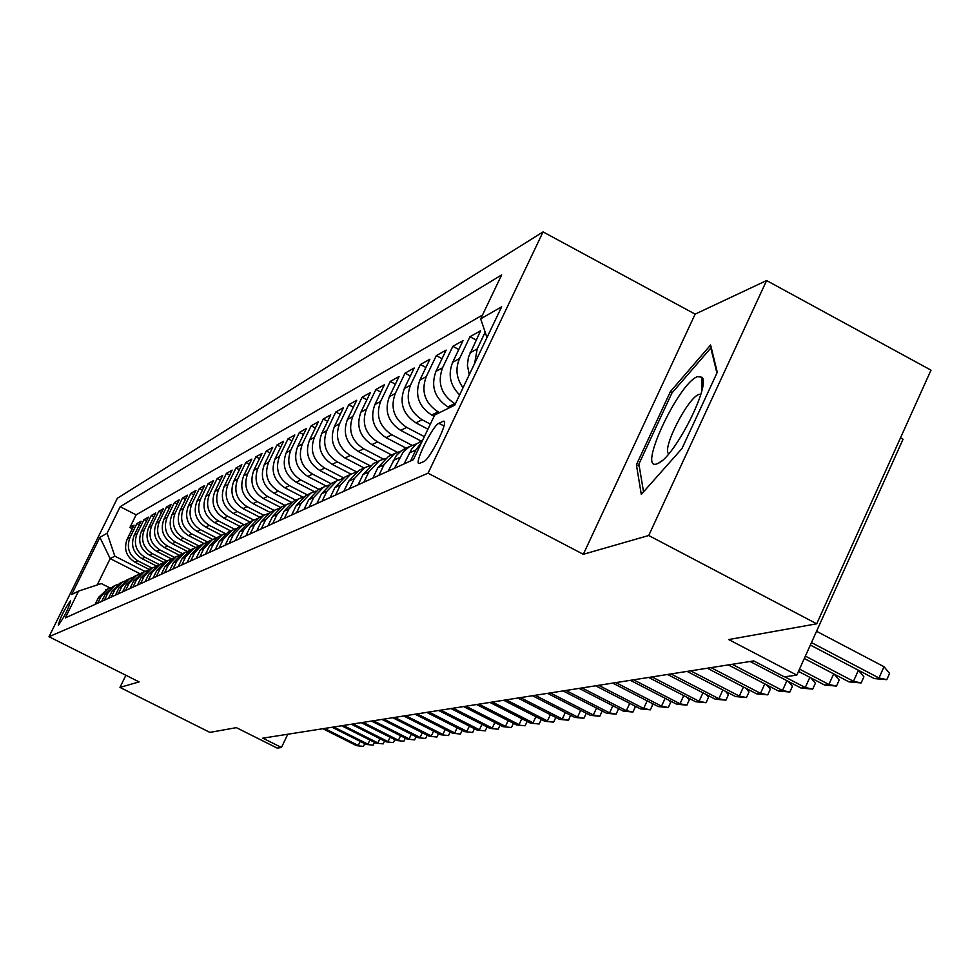 <?xml version="1.0" encoding="UTF-8"?>
<svg xmlns="http://www.w3.org/2000/svg" width="980" height="980" viewBox="0 0 980 980"><rect width="100%" height="100%" fill="white"/><g stroke="black" fill="none" stroke-linecap="round" stroke-linejoin="round"><path stroke-width="1.47" d="M58.42 625.179C64.57 616.567 68.625 608.445 70.56 600.838L70.413 600.875C64.264 609.523 60.221 617.633 58.298 625.216L58.42 625.179M543.067 231.905L117.355 498.257L49 636.731L428.064 473.181L543.067 231.905L695.139 314.127L583.321 554.288L648.723 535.509L766.605 280.55L695.139 314.127M766.605 280.55L931 370.158L816.708 623.807L728.691 639.56L796.814 675.11L903.058 439.236L900.498 437.852M125.893 675.269L119.964 687.397L209.904 732.391L236.376 727.65L277.168 748.095L281.456 747.495L287.789 734.228M648.723 535.509L816.708 623.807M469.261 374.715L467.411 365.221L468.391 357.296L480.58 330.774L469.971 336.728L476.158 340.023M459.632 394.903C450.102 385.397 447.787 374.532 452.674 362.282L463.038 340.624L452.821 346.344L458.787 349.517M449.465 407.741L447.946 406.933C434.581 398.113 430.588 386.255 435.965 371.359L446.145 350.093L436.308 355.618L442.041 358.656M434.079 416.329L431.629 415.03C418.497 406.382 414.577 394.744 419.857 380.105L429.877 359.219L420.396 364.548L425.92 367.463M427.942 429.166L415.888 422.846C402.988 414.356 399.13 402.915 404.336 388.546L414.185 368.027L405.046 373.16L410.375 375.965M421.118 441.061L400.71 430.379C388.019 422.037 384.234 410.804 389.354 396.68L399.056 376.516L390.224 381.465L395.369 384.172M406.124 448.142L386.059 437.644C373.576 429.461 369.852 418.423 374.899 404.544L384.442 384.711L375.916 389.489L380.877 392.11M391.645 454.977L371.898 444.663C359.623 436.627 355.973 425.773 360.934 412.127L370.33 392.625L362.098 397.255L366.888 399.767M377.655 461.58L358.227 451.449C346.136 443.548 342.547 432.891 347.435 419.452L356.696 400.281L348.733 404.752L353.363 407.178M364.119 467.975L344.997 458.015C333.102 450.249 329.562 439.763 334.388 426.545L343.502 407.68L335.797 412.004L340.281 414.344M350.999 474.136L332.196 464.361C320.485 456.729 317.005 446.415 321.759 433.405L330.738 414.834L323.277 419.024L327.626 421.29M338.308 480.127L319.811 470.51C308.284 463.001 304.854 452.846 309.533 440.057L318.39 421.768L311.162 425.822L315.364 428.015M326.083 485.945L307.806 476.464C296.45 469.077 293.081 459.081 297.7 446.488L306.421 428.481L299.415 432.413L303.494 434.532M314.298 491.617L296.18 482.234C284.996 474.969 281.677 465.132 286.221 452.723L294.821 434.985L288.034 438.795L291.979 440.853M302.943 497.154L284.898 487.832C273.886 480.678 270.615 470.988 275.098 458.763L283.575 441.294L276.997 444.994L280.819 446.978M291.697 502.409L273.971 493.259C263.106 486.215 259.884 476.672 264.306 464.63L272.673 447.419L266.291 450.996L270.002 452.919M280.697 507.469L263.351 498.526C252.644 491.58 249.471 482.185 253.832 470.314L262.089 453.348L255.89 456.827L259.492 458.701M270.051 512.393L253.048 503.634C242.489 496.799 239.365 487.538 243.677 475.839L251.811 459.118L245.796 462.499L249.288 464.312M259.798 517.22L243.04 508.596C232.628 501.87 229.541 492.732 233.804 481.205L241.84 464.716L235.984 467.999L239.377 469.751M249.839 521.923L233.314 513.422C223.048 506.795 220.01 497.791 224.2 486.411L232.138 470.155L226.441 473.352L229.749 475.055M240.174 526.481L223.869 518.114C213.726 511.572 210.737 502.703 214.877 491.482L222.705 475.447L217.18 478.546L220.39 480.2M230.766 530.927L214.669 522.671C204.673 516.227 201.721 507.469 205.812 496.407L213.542 480.592L208.152 483.606L211.276 485.223M221.615 535.252L205.727 527.105C195.865 520.76 192.95 512.124 196.98 501.197L204.624 485.59L199.381 488.53L202.419 490.098M212.685 539.441L197.029 531.43C187.29 525.158 184.411 516.644 188.405 505.864L195.939 490.466L190.843 493.32L193.795 494.839M203.999 543.533L188.552 535.631C178.936 529.445 176.094 521.042 180.038 510.409L187.486 495.206L182.525 497.987L185.404 499.469M195.571 547.526L180.296 539.723C170.802 533.622 168.009 525.329 171.904 514.831L179.254 499.825L174.416 502.544L177.221 503.977M187.4 551.434L172.26 543.716C162.888 537.702 160.12 529.506 163.966 519.143L171.231 504.32L166.526 506.966L169.258 508.363M179.463 555.268L164.432 547.6C155.159 541.658 152.439 533.573 156.237 523.345L163.415 508.706L158.821 511.291L161.492 512.65M171.684 558.98L156.788 551.397C147.637 545.529 144.942 537.542 148.703 527.436L155.796 512.981L151.324 515.492L153.909 516.827M163.966 562.532L149.34 555.084C140.299 549.302 137.641 541.413 141.353 531.43L148.372 517.146L143.999 519.608L146.535 520.895M156.469 566.011L142.076 558.686C133.145 552.977 130.512 545.186 134.187 535.325L141.12 521.213L136.857 523.614L139.319 524.876M796.814 675.11L784.355 676.861L753.742 660.912L262.824 738.161L281.456 747.495M442.899 421.376L438.881 423.311C432.572 425.59 413.438 464.63 419.183 463.528L423.691 461.629C429.926 459.681 449.465 419.857 443.536 421.192L444.406 422.172M109.968 587.939L101.344 583.578L78.535 591.124L65.317 617.915L413.364 459.694L434.691 415.042L454.757 405.12L501.65 306.801L480.666 318.855L501.662 274.902L120.185 506.697L107.09 533.23L114.832 556.162L110.177 558.612L97.204 584.95M78.535 591.124L71.687 594.505L99.899 537.359L107.09 533.23M152.072 568.069L137.8 560.817C128.931 555.146 126.322 547.404 129.972 537.616L136.857 523.614M149.193 569.429L134.983 562.214L137.8 560.817M159.409 564.615L144.954 557.265C135.987 551.52 133.341 543.692 137.029 533.782L143.999 519.608M166.918 561.062L152.292 553.614C143.215 547.796 140.544 539.882 144.268 529.849L151.324 515.492M174.624 557.424L159.826 549.89C150.626 543.998 147.919 535.962 151.692 525.807L158.821 511.291M182.513 553.7L167.531 546.056C158.233 540.09 155.489 531.956 159.311 521.679L166.526 506.966M190.622 549.878L175.457 542.136C166.024 536.085 163.244 527.852 167.114 517.428L174.416 502.544M198.964 545.97L183.579 538.106C174.036 531.969 171.218 523.626 175.126 513.079L182.525 497.987M207.576 541.977L191.909 533.965C182.243 527.742 179.401 519.29 183.358 508.608L190.843 493.32M216.458 537.898L200.484 529.715C190.684 523.418 187.793 514.843 191.811 504.014L199.381 488.53M225.4 533.61L209.279 525.354C199.357 518.959 196.429 510.274 200.484 499.298L208.152 483.606M234.539 529.188L218.32 520.87C208.262 514.378 205.298 505.582 209.401 494.459L217.18 478.546M243.996 524.668L227.617 516.252C217.425 509.674 214.412 500.755 218.577 489.473L226.441 473.352M253.759 520.037L237.172 511.511C226.846 504.835 223.795 495.782 228.009 484.353L235.984 467.999M263.841 515.296L247.009 506.636C236.535 499.861 233.436 490.674 237.711 479.073L245.796 462.499M274.216 510.409L257.14 501.601C246.519 494.729 243.371 485.419 247.707 473.646L255.89 456.827M284.886 505.374L267.565 496.431C256.785 489.449 253.6 479.992 257.985 468.06L266.291 450.996M295.874 500.192L278.296 491.103C267.368 484.022 264.135 474.418 268.581 462.303L276.997 444.994M307.206 494.839L289.37 485.615C278.283 478.412 275 468.661 279.508 456.362L288.034 438.795M318.88 489.326L300.786 479.955C289.529 472.63 286.197 462.732 290.766 450.249L299.415 432.413M330.971 483.655L312.559 474.112C301.142 466.676 297.749 456.619 302.391 443.94L311.162 425.822M343.527 477.848L324.711 468.073C313.11 460.514 309.668 450.298 314.372 437.423L323.277 419.024M356.561 471.882L337.267 461.85C325.483 454.169 321.979 443.781 326.757 430.698L335.797 412.004M369.877 465.647L350.228 455.418C338.272 447.603 334.707 437.043 339.558 423.74L348.733 404.752M383.364 459.057L363.641 448.767C351.477 440.804 347.863 430.073 352.776 416.549L362.098 397.255M397.402 452.282L377.508 441.882C365.148 433.785 361.461 422.87 366.459 409.126L375.916 389.489M412.017 445.324L391.853 434.765C379.297 426.521 375.548 415.41 380.62 401.433L390.224 381.465M424.365 436.651L406.712 427.39C393.935 418.999 390.126 407.68 395.283 393.458L405.046 373.16M430.367 424.095L422.123 419.759C409.126 411.196 405.242 399.681 410.473 385.201L420.396 364.548M439.591 412.629L438.085 411.833C424.855 403.111 420.91 391.388 426.227 376.651L436.308 355.618M455.308 403.956L454.647 403.613C441.196 394.72 437.166 382.776 442.568 367.77L452.821 346.344M482.479 315.046L136.122 514.843L129.887 527.522L132.3 528.747M134.983 562.214C126.151 556.567 123.554 548.874 127.192 539.123L134.052 525.182L129.887 527.522M463.05 387.737C456.374 378.501 455.198 368.774 459.547 358.545L469.971 336.728M474.639 363.433L477.174 348.966L485.161 332.232M410.596 460.955L415.839 449.991L421.878 441.87M420.175 441.515L422.601 440.363L416.365 444.05L411.637 449.048L404.066 463.92M394.45 468.293L403.356 451.792L409.42 446.684L416.77 443.732M406.492 447.97L401.151 450.947L396.288 455.639L388.166 471.147M378.905 475.361L383.976 464.79L394.585 453.593L400.734 451.266M390.861 455.345L388.423 456.496L377.888 467.619L372.853 478.118M363.923 482.172L368.909 471.784L379.346 460.784L385.287 458.518M375.805 462.462L373.405 463.589L363.041 474.516L358.092 484.831M349.48 488.738L354.393 478.534L364.646 467.73L370.403 465.512M361.277 469.31L358.913 470.425L348.721 481.168L343.845 491.299M335.552 495.072L340.379 485.051L350.46 474.418L356.034 472.262M347.251 475.937L344.935 477.027L334.903 487.587L330.113 497.546M322.089 501.184L326.842 491.335L336.777 480.886L342.167 478.779M333.715 482.319L331.424 483.41L321.562 493.785L316.846 503.573M309.092 507.101L313.772 497.411L323.547 487.121L328.778 485.088M320.632 488.505L318.377 489.559L308.663 499.776L304.021 509.404M296.536 512.81L301.13 503.279L310.758 493.161L315.829 491.164M307.977 494.471L305.76 495.525L296.193 505.57L291.624 515.039M284.384 518.334L288.916 508.951L298.386 499.004L303.322 497.056M295.74 500.253L293.559 501.282L284.139 511.168L279.631 520.49M272.624 523.675L277.083 514.451L286.417 504.651L291.207 502.752M283.894 505.852L281.738 506.856L272.464 516.595L268.018 525.77M261.231 528.857L265.641 519.768L274.829 510.127L279.484 508.265M272.416 511.266L270.296 512.258L261.158 521.85L256.785 530.878M250.206 533.867L254.543 524.925L263.608 515.419L268.128 513.618M261.293 516.509L259.21 517.501L250.206 526.934L245.894 535.827M239.512 538.731L243.787 529.923L252.718 520.564L257.115 518.788M250.525 521.593L248.467 522.573L239.586 531.87L235.335 540.629M229.149 543.435L233.363 534.762L242.17 525.537L246.446 523.81M240.063 526.529L238.042 527.485L229.283 536.66L225.094 545.284M219.091 548.016L223.256 539.453L231.929 530.376L236.094 528.686M229.92 531.319L227.924 532.263L219.287 541.303L215.159 549.805M209.328 552.451L213.444 544.023L221.995 535.068L226.049 533.414M220.071 535.974L218.111 536.905L209.597 545.811L205.506 554.19M199.859 556.75L203.901 548.445L212.354 539.613L216.298 538.008M210.516 540.482L208.569 541.401L200.165 550.184L196.147 558.441M190.647 560.94L194.653 552.745L202.982 544.035L206.829 542.467M201.219 544.868L199.308 545.774L191.014 554.435L187.045 562.581M181.704 565.007L185.649 556.934L193.869 548.335L197.629 546.791M192.19 549.131L190.304 550.025L182.121 558.563L178.201 566.599M173.007 568.964L176.902 560.989L185.012 552.524L188.675 551.005M183.407 553.284L181.545 554.166L173.472 562.594L169.601 570.507M164.554 572.81L168.389 564.946L176.4 556.591L179.977 555.109M174.869 557.314L173.019 558.184L165.057 566.501L161.235 574.317M156.322 576.546L160.12 568.792L168.021 560.548L171.512 559.09M166.551 561.234L164.738 562.091L156.874 570.299L153.088 578.016M148.311 580.185L152.059 572.541L159.863 564.394L163.28 562.973M158.466 565.056L148.899 573.998L145.163 581.618M140.508 583.737L144.219 576.179L151.924 568.143L155.257 566.746M150.577 568.78L141.132 577.612L137.445 585.121M132.913 587.192L136.575 579.731L144.183 571.793L147.441 570.434M142.909 572.406L133.574 581.128L129.936 588.539M125.514 590.548L129.127 583.186L136.649 575.346L139.834 574.01M135.424 575.934L126.2 584.546L122.61 591.871M118.298 593.831L121.875 586.555L129.299 578.825L132.423 577.514M128.123 579.376L119.021 587.89L115.469 595.117M111.267 597.028L114.795 589.85L122.145 582.206L125.183 580.92M121.018 582.733L112.014 591.136L108.511 598.29M104.407 600.152L107.898 593.047L115.15 585.501L118.139 584.239M114.084 586.003L105.191 594.309L101.712 601.377M97.718 603.19L101.16 596.183L108.339 588.711L111.254 587.473M107.31 589.201L98.515 597.408L95.085 604.391M583.321 554.288L428.064 473.181M119.964 687.397L139.123 681.896L49 636.731M140.128 573.827L110.177 558.612L99.899 537.359M144.893 571.426L114.832 556.162M486.974 337.586L480.666 318.855M136.122 514.843L120.185 506.697M710.598 344.997L670.442 391.535L636.4 464.765L641.288 494.398L681.994 448.522L717.274 372.29L710.598 344.997M639.266 466.284L636.4 464.765M672.341 392.551L670.442 391.535M811.477 642.586L878.986 677.989L884.009 666.719L889.571 673.419L886.79 679.667L878.986 677.989L874.319 678.589L810.362 645.061M884.009 666.719L816.561 631.292M886.79 679.667L874.319 678.589M657.139 463.761L658.511 463.148C674.938 456.178 710.929 385.042 701.986 377.251L697.552 376.614C678.405 382.935 636.841 472.348 657.139 463.761M700.859 394.18L698.924 394.438C687.74 397.709 661.5 449.318 668.74 453.826M643.542 491.862L638.899 464.055L671.9 393.066L710.819 348.01L716.931 373.025M805.376 656.122L853.47 681.296L858.407 670.247L863.895 676.8L861.151 682.938L853.47 681.296L848.986 681.872L804.298 658.499M861.151 682.938L848.986 681.872M834.201 674.142L839.174 680.059L836.479 686.086L828.909 684.469L824.596 685.032L798.492 671.398M833.674 673.86L828.909 684.469L799.521 669.12M836.479 686.086L824.596 685.032M810.889 677.878L815.385 683.207L812.726 689.111L805.266 687.531L801.101 688.07L750.092 661.488M809.86 677.339L805.266 687.531L784.711 676.812M812.726 689.111L801.101 688.07M788.398 681.455L792.452 686.233L789.843 692.027L782.493 690.484L778.475 691.01L728.312 664.905M786.916 680.671L782.493 690.484L732.17 664.305M789.843 692.027L778.475 691.01M766.715 684.885L770.341 689.148L767.769 694.845L760.529 693.338L756.658 693.84L707.327 668.213M764.792 683.893L760.529 693.338L711.051 667.625M767.769 694.845L756.658 693.84M745.78 688.193L749.014 691.966L746.478 697.564L739.337 696.082L735.6 696.56L687.078 671.398M743.452 686.98L739.337 696.082L690.667 670.835M746.478 697.564L735.6 696.56M725.567 691.353L728.422 694.673L725.923 700.186L718.867 698.728L715.265 699.193L667.515 674.473M722.86 689.957L718.867 698.728L670.994 673.934M725.923 700.186L715.265 699.193M706.029 694.416L708.528 697.307L706.066 702.709L699.108 701.288L695.616 701.741L648.638 677.45M702.966 692.823L699.108 701.288L651.982 676.923M706.066 702.709L695.616 701.741M687.127 697.356L689.295 699.842L686.87 705.159L680.01 703.763L676.629 704.204L630.373 680.316M683.734 695.592L680.01 703.763L633.619 679.814M686.87 705.159L676.629 704.204M668.85 700.186L670.688 702.293L668.299 707.536L661.524 706.164L658.266 706.58L612.721 683.097M665.138 698.262L661.524 706.164L615.857 682.607M668.299 707.536L658.266 706.58M651.149 702.917L652.692 704.669L650.34 709.826L643.652 708.479L640.491 708.883L595.632 685.792M647.143 700.847L643.652 708.479L598.67 685.314M650.34 709.826L640.491 708.883M634.011 705.539L635.261 706.972L632.945 712.043L626.343 710.721L623.292 711.113L579.094 688.389M629.736 703.346L626.343 710.721L582.034 687.923M632.945 712.043L623.292 711.113M617.4 708.087L618.38 709.202L616.089 714.187L609.585 712.889L606.62 713.269L563.071 690.912M612.855 705.747L609.585 712.889L565.913 690.459M616.089 714.187L606.62 713.269M601.304 710.537L602.026 711.358L599.76 716.27L593.329 714.996L590.462 715.363L547.538 693.35M596.514 708.087L593.329 714.996L550.307 692.921M599.76 716.27L590.462 715.363M585.673 712.913L586.15 713.452L583.921 718.291L577.575 717.029L574.795 717.397L532.483 695.727M580.662 710.341L577.575 717.029L535.166 695.31M583.921 718.291L574.795 717.397M570.519 715.204L568.559 720.251L562.287 719.014L559.592 719.369L517.881 698.03M565.288 712.534L562.287 719.014L520.478 697.613M568.559 720.251L559.592 719.369M555.807 717.421L553.651 722.15L544.831 721.28L503.708 700.259M550.368 714.653L547.452 720.937L506.219 699.855M553.651 722.15L544.831 721.28M541.279 719.455L539.172 724L530.511 723.13L489.939 702.415M535.889 716.698L533.059 722.799L492.389 702.035M539.172 724L530.511 723.13M527.142 721.415L525.109 725.788L516.595 724.931L476.574 704.522M521.813 718.695L519.069 724.612L478.951 704.155M525.109 725.788L516.595 724.931M513.41 723.314L511.45 727.528L503.071 726.682L463.577 706.568M508.142 720.631L505.472 726.376L465.892 706.2M511.45 727.528L503.071 726.682M500.057 725.151L498.159 729.23L489.914 728.385L450.947 708.552M494.863 722.505L492.254 728.091L453.201 708.197M498.159 729.23L489.914 728.385M487.072 726.939L485.235 730.872L477.125 730.051L438.66 710.488M481.94 724.33L479.404 729.757L440.853 710.145M485.235 730.872L477.125 730.051M474.443 728.679L472.666 732.477L464.679 731.656L426.716 712.374M469.371 726.094L466.897 731.374L428.836 712.031M472.666 732.477L464.679 731.656M462.144 730.37L460.429 734.045L452.576 733.224L415.079 714.2M457.133 727.822L454.732 732.954L417.149 713.881M460.429 734.045L452.576 733.224M450.175 732.011L448.522 735.564L440.78 734.755L403.76 715.988M445.214 729.5L442.874 734.486L405.769 715.67M448.522 735.564L440.78 734.755M438.526 733.616L436.921 737.034L429.289 736.25L392.723 717.715M433.613 731.129L431.335 735.98L394.695 717.409M436.921 737.034L429.289 736.25M427.17 735.172L425.614 738.479L418.105 737.695L381.98 719.406M422.319 732.709L420.089 737.438L383.891 719.112M425.614 738.479L418.105 737.695M416.096 736.678L414.589 739.888L407.19 739.104L371.506 721.06M411.306 734.253L409.138 738.859L373.368 720.766M414.589 739.888L407.19 739.104M405.304 738.161L403.846 741.26L396.557 740.488L361.289 722.664M400.563 735.76L398.456 740.243L363.115 722.383M403.846 741.26L396.557 740.488M394.781 739.594L393.372 742.595L386.181 741.836L351.33 724.232M390.089 737.217L388.031 741.591L353.106 723.951M393.372 742.595L386.181 741.836M384.515 740.99L383.143 743.894L376.063 743.146L341.616 725.764M379.873 738.651L377.863 742.914L343.355 725.494M383.143 743.894L376.063 743.146M374.507 742.35L373.172 745.168L366.189 744.42L332.134 727.258M369.913 740.035L367.941 744.188L333.825 726.989M373.172 745.168L366.189 744.42M364.719 743.685L363.433 746.405L356.549 745.67L322.885 728.716M360.187 741.395L358.264 745.449L324.527 728.446M363.433 746.405L356.549 745.67M142.076 558.686L144.954 557.265M149.34 555.084L152.292 553.614M156.788 551.397L159.826 549.89M164.432 547.6L167.531 546.056M172.26 543.716L175.457 542.136M180.296 539.723L183.579 538.106M188.552 535.631L191.909 533.965M197.029 531.43L200.484 529.715M205.727 527.105L209.279 525.354M214.669 522.671L218.32 520.87M223.869 518.114L227.617 516.252M233.314 513.422L237.172 511.511M243.04 508.596L247.009 506.636M253.048 503.634L257.14 501.601M263.351 498.526L267.565 496.431M273.971 493.259L278.296 491.103M284.898 487.832L289.37 485.615M296.18 482.234L300.786 479.955M307.806 476.464L312.559 474.112M319.811 470.51L324.711 468.073M332.196 464.361L337.267 461.85M344.997 458.015L350.228 455.418M358.227 451.449L363.641 448.767M371.898 444.663L377.508 441.882M386.059 437.644L391.853 434.765M400.71 430.379L406.712 427.39M415.888 422.846L422.123 419.759M431.629 415.03L438.085 411.833M447.946 406.933L454.647 403.613M127.192 539.123L129.972 537.616M134.187 535.325L137.029 533.782M141.353 531.43L144.268 529.849M148.703 527.436L151.692 525.807M156.237 523.345L159.311 521.679M163.966 519.143L167.114 517.428M171.904 514.831L175.126 513.079M180.038 510.409L183.358 508.608M188.405 505.864L191.811 504.014M196.98 501.197L200.484 499.298M205.812 496.407L209.401 494.459M214.877 491.482L218.577 489.473M224.2 486.411L228.009 484.353M233.804 481.205L237.711 479.073M243.677 475.839L247.707 473.646M253.832 470.314L257.985 468.06M264.306 464.63L268.581 462.303M275.098 458.763L279.508 456.362M286.221 452.723L290.766 450.249M297.7 446.488L302.391 443.94M309.533 440.057L314.372 437.423M321.759 433.405L326.757 430.698M334.388 426.545L339.558 423.74M347.435 419.452L352.776 416.549M360.934 412.127L366.459 409.126M374.899 404.544L380.62 401.433M389.354 396.68L395.283 393.458M404.336 388.546L410.473 385.201M419.857 380.105L426.227 376.651M435.965 371.359L442.568 367.77M452.674 362.282L459.547 358.545M470.045 352.837L477.174 348.966M409.273 453.042L415.839 449.991M393.286 460.465L399.607 457.525M377.888 467.619L383.976 464.79M363.041 474.516L368.909 471.784M348.721 481.168L354.393 478.534M334.903 487.587L340.379 485.051M321.562 493.785L326.842 491.335M308.663 499.776L313.772 497.411M296.193 505.57L301.13 503.279M284.139 511.168L288.916 508.951M272.464 516.595L277.083 514.451M261.158 521.85L265.641 519.768M250.206 526.934L254.543 524.925M239.586 531.87L243.787 529.923M229.283 536.66L233.363 534.762M219.287 541.303L223.256 539.453M209.597 545.811L213.444 544.023M200.165 550.184L203.901 548.445M191.014 554.435L194.653 552.745M182.121 558.563L185.649 556.934M173.472 562.594L176.902 560.989M165.057 566.501L168.389 564.946M156.874 570.299L160.12 568.792M148.899 573.998L152.059 572.541M141.132 577.612L144.219 576.179M133.574 581.128L136.575 579.731M126.2 584.546L129.127 583.186M119.021 587.89L121.875 586.555M112.014 591.136L114.795 589.85M105.191 594.309L107.898 593.047M98.515 597.408L101.16 596.183M443.952 425.982L438.881 423.311M404.005 449.146L410.399 446.121M388.423 456.496L394.585 453.593M373.405 463.589L379.346 460.784M358.913 470.425L364.646 467.73M344.935 477.027L350.46 474.418M331.424 483.41L336.777 480.886M318.377 489.559L323.547 487.121M305.76 495.525L310.758 493.161M293.559 501.282L298.386 499.004M281.738 506.856L286.417 504.651M270.296 512.258L274.829 510.127M259.21 517.501L263.608 515.419M248.467 522.573L252.718 520.564M238.042 527.485L242.17 525.537M227.924 532.263L231.929 530.376M218.111 536.905L221.995 535.068M208.569 541.401L212.354 539.613M199.308 545.774L202.982 544.035M190.304 550.025L193.869 548.335M181.545 554.166L185.012 552.524M173.019 558.184L176.4 556.591M164.738 562.091L168.021 560.548M156.665 565.901L159.863 564.394M148.801 569.613L151.924 568.143M141.145 573.226L144.183 571.793M133.684 576.755L136.649 575.346M126.42 580.185L129.299 578.825M119.327 583.529L122.145 582.206M112.406 586.799L115.15 585.501M105.656 589.985L108.339 588.711M444.197 421.535L443.536 421.192M701.962 390.016L701.986 377.251M661.843 460.845L658.511 463.148"/></g></svg>
